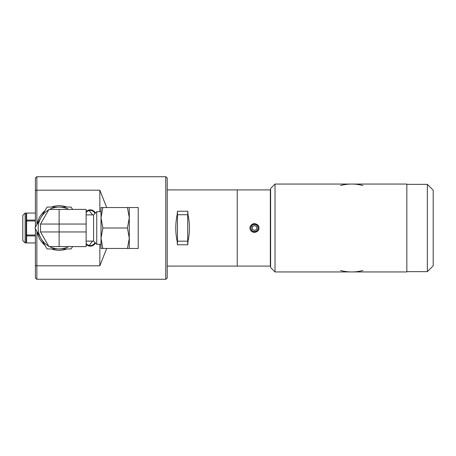 <?xml version="1.0" encoding="UTF-8"?>
<svg xmlns="http://www.w3.org/2000/svg" width="456" height="456" viewBox="0 0 456 456"><rect width="100%" height="100%" fill="white"/><g stroke="black" fill="none" stroke-linecap="round" stroke-linejoin="round"><path stroke-width="0.68" d="M92.517 241.116L89.176 245.448M89.182 210.552L92.517 214.884M36.862 231.289L36.862 265.808L35.397 265.438L35.397 277.943L36.714 279.266L165.898 279.266L167.215 277.943L167.215 178.057L165.898 176.734L36.714 176.734L35.397 178.057L35.397 190.562L36.862 190.192L36.862 224.705M86.133 211.669A5.711 5.711 0 0 1 95.441 213.02M95.002 213.459A5.124 5.124 0 0 0 86.133 212.593M86.133 243.407A5.124 5.124 0 0 0 95.002 242.541M95.441 242.98A5.711 5.711 0 0 1 86.133 244.33M35.397 265.438L35.397 228.758M35.397 227.242L35.397 190.562M36.862 176.734L36.862 190.192L99.841 190.192L99.841 211.726M99.841 244.273L99.841 265.808L36.862 265.808L36.862 279.266M99.841 190.192L106.693 207.537M106.693 248.463L99.841 265.808M165.75 279.266L165.75 176.734M167.215 266.082L237.228 266.082L237.228 189.918L237.228 266.082L270.328 266.082L270.328 189.918L270.625 190.209M177.15 241.252L177.47 244.769L187.724 244.769L188.037 241.252C189.861 232.417 189.861 223.582 188.037 214.747L177.15 214.747C175.326 223.582 175.326 232.417 177.15 241.252L177.47 241.184L177.47 244.769M188.037 214.747L187.724 211.231L177.47 211.231L177.47 241.184L187.724 241.184L187.724 244.769M187.724 211.231L187.724 241.184L188.037 241.252M177.47 211.231L177.15 214.747M249.911 227.162C251.98 223.109 254.79 222.539 258.341 225.452C259.954 229.305 258.677 231.631 254.511 232.429C251.307 232.093 249.774 230.337 249.911 227.162M254.511 231.659A3.659 3.659 0 0 0 257.68 226.17A3.659 3.659 0 0 0 251.341 226.17A3.659 3.659 0 0 0 254.511 231.659M270.625 265.791L270.328 266.082M40.521 224.044L48.98 209.401L86.133 209.401L86.133 224.044L40.521 224.044L40.521 231.956L86.133 231.956L86.133 246.599L48.98 246.599L40.521 231.956M86.133 231.956L86.133 224.044M138.214 228L138.214 248.463L129.287 248.463L129.287 207.537L138.214 207.537L138.214 228M129.287 248.463L127.458 248.463L129.287 238.231L127.458 228L129.287 217.768L127.458 207.537L129.287 207.537M37.118 231.733A22.321 22.321 0 0 0 44.887 245.191M51.357 248.925A22.321 22.321 0 0 0 66.889 248.925M66.889 207.075A22.321 22.321 0 0 0 51.357 207.075M44.887 210.809A22.321 22.321 0 0 0 37.118 224.266M127.458 228L102.839 228L101.015 217.768L102.839 207.537L127.458 207.537M102.839 207.537L101.015 207.537L101.015 217.768L101.015 211.726L96.735 211.726L96.735 244.273L101.015 244.273L101.015 238.231L102.839 228M102.839 248.463L101.015 238.231L101.015 248.463L127.458 248.463M101.015 238.231L101.015 217.768M72.55 209.401L71.204 207.075L47.042 207.075L34.958 228L47.042 248.925L71.204 248.925L72.55 246.599M48.724 209.84A20.925 20.925 0 0 0 48.724 246.16M49.539 246.599A20.925 20.925 0 0 0 68.713 246.599M68.713 209.401A20.925 20.925 0 0 0 49.539 209.401M86.133 241.116L93.571 241.116L93.571 214.884L96.735 211.726M25.143 242.94L22.8 240.597L22.8 215.403L25.143 213.06L25.143 242.94L26.169 242.94L26.608 242.501L27.046 242.94L35.397 242.94L27.046 242.934L26.608 242.438L26.608 236.396L27.046 235.9L35.397 235.9M35.397 235.028L27.046 235.028L26.608 234.042L26.608 221.958L27.046 220.972L35.397 220.972M26.608 213.499L27.046 213.06L35.397 213.066L27.046 213.06L26.608 213.562L26.169 213.06L26.169 242.94M35.397 220.1L27.046 220.1L26.608 219.604L26.608 213.562M26.608 236.396L26.608 234.042M26.608 221.958L26.608 219.604M27.046 220.972L27.046 220.1M27.046 235.9L27.046 235.028M275.014 184.059L270.625 188.453L270.625 267.547L275.014 271.941L406.837 271.941L406.837 184.059L275.014 184.059L275.014 271.941M340.512 185.524A43.941 43.941 0 0 1 363.016 185.524M363.016 270.476A43.941 43.941 0 0 1 340.512 270.476M427.34 184.355L433.2 190.209L433.2 265.791L427.34 271.645L427.34 184.355L406.837 184.355M254.511 225.463L252.316 226.729L252.316 229.271L254.511 230.536L256.705 229.271L256.705 226.729L254.511 225.463M254.511 224.483A3.517 3.517 0 0 0 252.561 230.93A3.517 3.517 0 0 0 257.874 229.015A3.517 3.517 0 0 0 254.511 224.483M59.126 246.599L59.126 209.401M167.215 189.918L270.328 189.918M93.571 241.116L96.735 244.273M86.133 214.884L93.571 214.884M25.143 213.06L26.169 213.06M427.34 271.645L406.837 271.645"/></g></svg>
